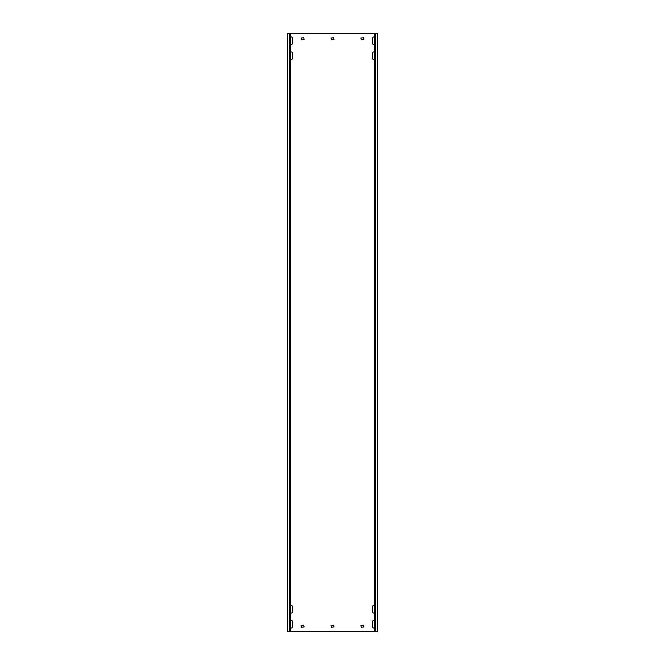<?xml version="1.0" encoding="UTF-8"?>
<svg xmlns="http://www.w3.org/2000/svg" width="665" height="665" viewBox="0 0 665 665"><rect width="100%" height="100%" fill="white"/><g stroke="black" fill="none" stroke-linecap="round" stroke-linejoin="round"><path stroke-width="1" d="M290.455 43.965A1.047 1.047 0 0 0 292.401 43.425L292.401 38.038A1.047 1.047 0 0 0 290.455 37.498M374.545 606.073A1.047 1.047 0 0 0 372.6 606.613L372.6 612A1.047 1.047 0 0 0 374.545 612.54M374.545 621.035A1.047 1.047 0 0 0 372.6 621.576L372.6 626.962A1.047 1.047 0 0 0 374.545 627.502M290.455 612.54A1.047 1.047 0 0 0 292.401 612L292.401 606.613A1.047 1.047 0 0 0 290.455 606.073M374.545 52.46A1.047 1.047 0 0 0 372.6 53.001L372.6 58.387A1.047 1.047 0 0 0 374.545 58.927M374.545 37.498A1.047 1.047 0 0 0 372.6 38.038L372.6 43.425A1.047 1.047 0 0 0 374.545 43.965M290.455 58.927A1.047 1.047 0 0 0 292.401 58.387L292.401 53.001A1.047 1.047 0 0 0 290.455 52.46M290.455 627.502A1.047 1.047 0 0 0 292.401 626.962L292.401 621.576A1.047 1.047 0 0 0 290.455 621.035M375.567 33.25L375.567 631.75L377.238 631.75L377.238 33.25L289.433 33.25L289.433 631.75L287.762 631.75L287.762 33.25L289.433 33.25M375.567 631.75L289.433 631.75M360.929 38.038L361.228 39.834L363.921 39.534L363.622 37.739L360.929 38.038M301.079 38.038L301.378 39.834L304.071 39.534L303.772 37.739L301.079 38.038M360.929 625.466L361.228 627.261L363.921 626.962L363.622 625.167L360.929 625.466M301.079 625.466L301.378 627.261L304.071 626.962L303.772 625.167L301.079 625.466M331.004 625.466L331.303 627.261L333.996 626.962L333.697 625.167L331.004 625.466M331.004 38.038L331.303 39.834L333.996 39.534L333.697 37.739L331.004 38.038M377.238 33.25L377.238 631.75M287.762 33.25L287.762 631.75M290.455 33.25L290.455 631.75M374.545 33.25L374.545 631.75"/></g></svg>
